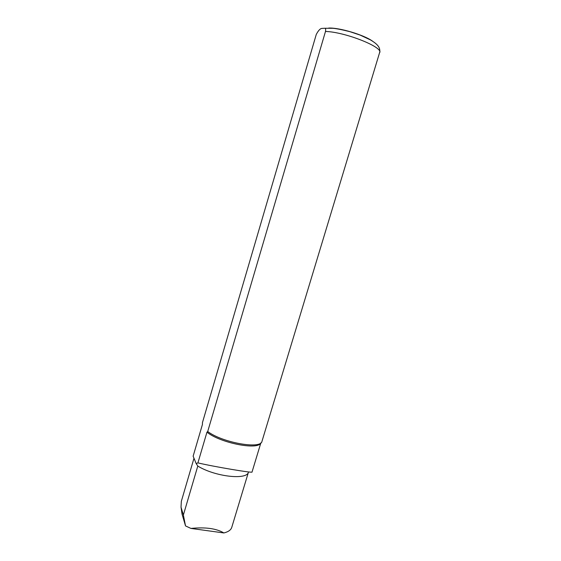 <?xml version="1.0" encoding="UTF-8"?>
<svg xmlns="http://www.w3.org/2000/svg" width="561" height="561" viewBox="0 0 561 561"><rect width="100%" height="100%" fill="white"/><g stroke="black" fill="none" stroke-linecap="round" stroke-linejoin="round"><path stroke-width="0.84" d="M193.98 458.246L181.336 501.331L181.021 507.144L182.023 513.988L185.53 525.923L190.95 528.427L223.874 532.95C228.299 531.856 230.929 529.991 231.763 527.354L248.411 472.292M185.53 525.923L183.37 515.033L197.788 466.058L196.203 463.617L193.131 456.191L202.437 424.453L202.451 422.601L316.264 34.466C318.424 30.357 320.387 28.331 322.147 28.401L324.903 28.26C325.653 28.352 325.843 29.424 325.485 31.472L207.71 431.514L206.96 432.159C220.059 442.973 258.123 450.441 260.739 442.987M206.96 432.159L197.914 462.888C213.054 466.521 254.042 473.463 252.043 471.99L260.858 442.895M181.021 507.144L183.37 515.033M196.203 463.617L197.914 462.888M190.95 528.427C205.431 526.982 216.406 528.49 223.874 532.95M207.71 431.514C222.38 442.671 260.844 449.466 261.945 441.437L379.965 51.402M197.788 466.058C214.863 476.633 246.714 480.272 248.397 472.299M328.662 28.064C339.237 27.496 364.012 34.887 372.525 41.156M325.485 31.472C344.433 31.802 382.897 46.942 379.755 52.538M324.903 28.26L332.89 28.288C336.614 28.632 342.273 29.754 349.868 31.661L360.113 35.084L370.463 39.908C378.661 44.817 380.162 47.874 379.797 52.383"/></g></svg>
